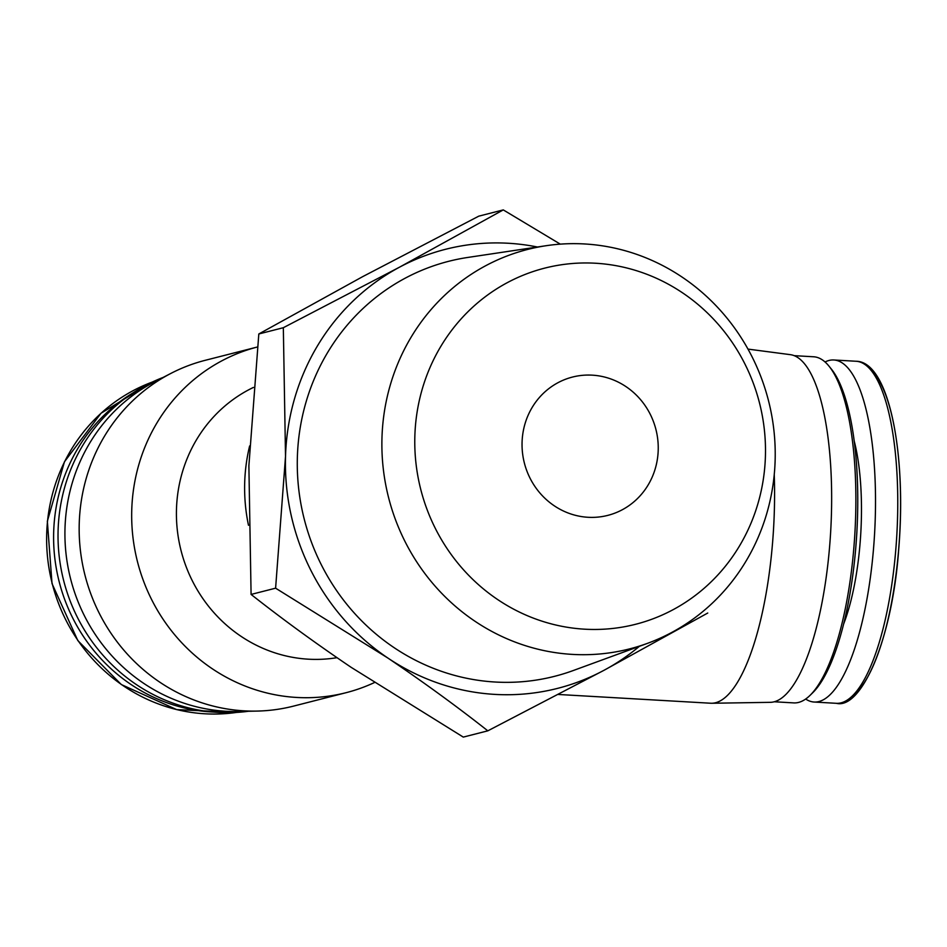 <?xml version="1.0" encoding="UTF-8"?>
<svg xmlns="http://www.w3.org/2000/svg" width="947" height="947" viewBox="0 0 947 947"><rect width="100%" height="100%" fill="white"/><g stroke="black" fill="none" stroke-linecap="round" stroke-linejoin="round"><path stroke-width="1.42" d="M658.212 450.133A71.38 67.888 75.7 0 0 572.485 377.06A71.38 67.888 75.7 0 0 524.366 463.012A71.38 67.888 75.7 0 0 607.796 515.381A71.38 67.888 75.7 0 0 658.212 450.133M253.465 387.406A142.76 135.764 75.7 0 0 183.091 557.83A142.76 135.764 75.7 0 0 336.966 657.68M249.629 445.954A173.348 164.861 75.7 0 0 248.481 525.277M346.069 692.695A178.438 169.714 75.7 0 1 137.552 561.997A178.438 169.714 75.7 0 1 257.371 347.004L205.274 360.298A178.438 169.714 75.7 0 0 170.922 373.39A178.438 169.714 75.7 0 0 84.981 575.184A178.438 169.714 75.7 0 0 257.134 711.079A178.438 169.714 75.7 0 0 293.558 706.107L346.069 692.695A178.438 169.714 75.7 0 0 374.314 682.609M503.271 209.903L478.756 216.165L362.725 276.619L258.815 333.971L248.883 465.746L251.085 594.432C281.863 618.711 315.209 643.013 351.124 667.315L463.284 737.097L487.812 730.835C457.034 706.557 423.676 682.266 387.761 657.964L275.601 588.182L285.521 456.395L283.331 327.709L399.362 267.267L503.271 209.903L560.293 244.137M132.592 393.147A171.3 162.92 75.7 0 0 59.188 581.766A171.3 162.92 75.7 0 0 214.01 712.108M163.133 377.427A173.348 164.861 75.7 0 0 63.674 580.618A173.348 164.861 75.7 0 0 248.363 711.28M170.922 373.39L154.479 381.901A174.165 165.642 75.7 0 0 70.599 578.854A174.165 165.642 75.7 0 0 238.632 711.493L257.134 711.079M251.085 594.432L275.601 588.182M258.815 333.971L283.331 327.709M707.752 613.029L603.843 670.381L487.812 730.835M765.413 456.3A183.789 174.804 75.7 0 0 507.201 282.715A183.789 174.804 75.7 0 0 497.791 599.64A183.789 174.804 75.7 0 0 765.413 456.3M775.131 460.479A206.126 196.041 75.7 0 0 546.052 245.723A206.126 196.041 75.7 0 0 388.601 497.672A206.126 196.041 75.7 0 0 647.559 643.321A206.126 196.041 75.7 0 0 775.131 460.479M546.052 245.723L467.83 257.442A214.152 203.676 75.7 0 0 304.259 519.205A214.152 203.676 75.7 0 0 573.29 670.523L647.559 643.321M537.458 247.013A226.57 215.478 75.7 0 0 399.362 267.267A226.57 215.478 75.7 0 0 285.521 456.395A226.57 215.478 75.7 0 0 387.761 657.964A226.57 215.478 75.7 0 0 603.843 670.381A226.57 215.478 75.7 0 0 639.391 646.304M774.244 474.554A178.438 52.783 93.3 0 1 711.801 703.254A178.438 52.783 93.3 0 1 710.652 703.23L558.316 694.471M747.976 349.1L790.354 354.663A174.165 51.529 93.3 0 1 830.685 531.397A174.165 51.529 93.3 0 1 770.361 702.331L711.801 703.254M794.19 355.658L813.674 356.782A173.348 51.28 93.3 0 1 829.039 366.205A173.348 51.28 93.3 0 1 854.916 532.782A173.348 51.28 93.3 0 1 810.111 695.299A173.348 51.28 93.3 0 1 793.775 702.899L774.279 701.774M829.039 366.205L831.371 369.081A170.46 50.428 93.3 0 1 856.822 532.889A170.46 50.428 93.3 0 1 812.763 692.707L810.111 695.299M825.062 361.979A171.3 50.676 93.3 0 1 833.81 359.978A171.3 50.676 93.3 0 1 874.566 533.919A171.3 50.676 93.3 0 1 814.148 702.035A171.3 50.676 93.3 0 1 805.672 699.04M152.207 382.091A171.3 162.92 75.7 0 0 52.215 583.541A171.3 162.92 75.7 0 0 236.537 712.416M854.17 440.864A124.661 36.874 93.3 0 1 843.647 624.014M833.81 359.978L856.052 361.257A171.3 50.676 93.3 0 1 896.809 535.197A171.3 50.676 93.3 0 1 836.39 703.313L814.148 702.035M870.553 369.744A167.939 49.682 93.3 0 1 899.65 535.363A167.939 49.682 93.3 0 1 851.755 696.542M152.23 382.079L101.045 413.223L64.455 461.781L47.35 521.217L52.014 583.589L77.82 640.574L121.311 684.539L176.698 709.611L236.561 712.416M856.052 361.257C888.866 361.328 906.764 453.116 898.727 549.011C892.417 639.237 861.379 709.729 836.39 703.313"/></g></svg>
